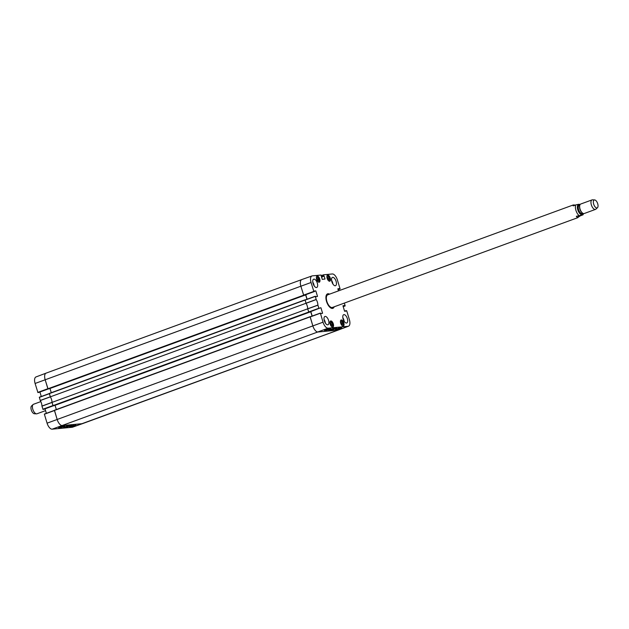 <?xml version="1.0" encoding="UTF-8"?>
<svg xmlns="http://www.w3.org/2000/svg" width="629" height="629" viewBox="0 0 629 629"><rect width="100%" height="100%" fill="white"/><g stroke="black" fill="none" stroke-linecap="round" stroke-linejoin="round"><path stroke-width="0.94" d="M54.464 410.234L310.152 316.67L54.464 410.234L57.16 419.464A6.738 3.161 69.9 0 0 62.326 425.574L82.32 423.663A6.738 3.161 69.9 0 0 82.706 423.576L338.394 330.013A6.738 3.161 -110.1 0 1 338.017 330.099L318.022 332.002A6.738 3.161 -110.1 0 1 312.849 325.901L310.128 316.874L310.64 316.623M56.343 409.542L55.045 405.257M308.839 312.251L53.638 405.776L308.839 312.251L307.699 308.831L52.003 402.395L53.143 405.823M52.003 402.395A5.48 2.571 69.9 0 0 50.328 396.836L306.016 303.272L305.081 299.829L49.377 393.392L50.328 396.836M51.264 392.708L49.966 388.415M303.752 295.418L48.056 388.981L303.752 295.418L300.866 286.203A6.738 3.161 -110.1 0 1 301.778 279.567A6.738 3.161 -110.1 0 1 302.164 279.48M301.778 279.567L46.09 373.131A6.738 3.161 69.9 0 0 45.17 379.767L48.056 388.981M48.543 388.934L304.263 295.237M305.592 294.749L306.991 299.255M305.552 299.781L49.377 393.392M306.016 303.272A5.48 2.571 -110.1 0 1 307.699 308.831M53.638 405.776L309.334 312.086M310.679 311.591L312.07 316.096M40.838 401.593L33.486 404.282A5.056 2.374 69.9 0 0 33.093 404.526L31.529 405.98A4.214 1.981 69.9 0 0 31.45 410.415A4.214 1.981 69.9 0 0 34.367 413.74A4.214 1.981 69.9 0 0 34.516 413.74M33.093 404.526A5.056 2.374 69.9 0 0 32.999 409.849A5.056 2.374 69.9 0 0 36.498 413.843A5.056 2.374 69.9 0 0 36.679 413.843A5.056 2.374 69.9 0 0 36.962 413.78L45.547 410.635M579.443 204.606C579.946 204.079 578.696 204.197 575.677 204.968L573.161 205.887L573.294 204.952L575.362 205.078M580.08 215.951L577.508 217.713L576.313 216.305L583.059 214.788L580.08 215.951L576.313 216.305M596.905 207.947A4.214 1.981 -110.1 0 1 593.627 203.985A4.214 1.981 -110.1 0 1 594.633 199.928A4.214 1.981 -110.1 0 1 597.55 203.261A4.214 1.981 -110.1 0 1 597.471 207.688A4.214 1.981 -110.1 0 1 596.905 207.947M597.471 207.688L595.907 209.143A5.056 2.374 -110.1 0 1 595.514 209.386A5.056 2.374 -110.1 0 1 595.223 209.449A5.056 2.374 -110.1 0 1 591.441 205.164A5.056 2.374 -110.1 0 1 592.038 199.896A5.056 2.374 -110.1 0 1 592.502 199.825L594.633 199.928M595.514 209.386L584.207 213.522A5.056 2.374 -110.1 0 1 583.924 213.585A5.056 2.374 -110.1 0 1 581.094 211.375A5.056 2.374 -110.1 0 1 579.741 207.68A5.056 2.374 -110.1 0 1 580.732 204.024L592.038 199.896M69.127 425.393L66.218 426.25M39.32 397.221L49.337 393.542L39.328 397.214L40.264 400.547A5.582 2.618 -110.1 0 1 41.931 406.082L43.008 409.408L53.025 405.729M41.278 396.498L39.926 392.001L48.229 388.966M48.087 388.981L38.432 392.512M38.416 392.52L47.938 388.887M37.795 392.41L47.875 388.706L45.17 379.767A6.738 3.161 -110.1 0 1 46.074 373.139L35.979 376.944A6.636 3.114 69.9 0 0 35.098 383.47L37.921 392.567M72.162 427.272A6.636 3.114 69.9 0 0 72.524 427.193L82.69 423.584A6.738 3.161 -110.1 0 1 82.32 423.663L62.326 425.574A6.738 3.161 -110.1 0 1 57.16 419.464L54.456 410.525L44.376 414.22L47.081 423.168A6.636 3.114 69.9 0 0 52.168 429.175L72.162 427.272L338.017 330.099A6.738 3.161 69.9 0 0 338.41 330.005L348.505 326.199A6.636 3.114 -110.1 0 1 348.112 326.294L328.118 328.196A6.636 3.114 -110.1 0 1 323.031 322.182L320.365 313.077L310.176 316.788L312.849 325.901A6.738 3.161 69.9 0 0 318.022 332.002L338.017 330.099L348.112 326.294M44.4 414.055L54.416 410.375L44.376 414.22M46.365 413.339L45.005 408.842L53.308 405.807M43.511 409.353L53.182 405.815L43.008 409.408M42.882 409.251L52.954 405.548L52.018 402.442L41.946 406.169M46.074 373.139A6.738 3.161 -110.1 0 1 46.467 373.044M40.225 400.469L50.312 396.789L49.377 393.683L39.297 397.386M41.931 406.082L52.003 402.356A5.48 2.571 69.9 0 0 50.351 396.875L40.264 400.547M70.951 426.155L71.989 425.723M72.241 425.636L70.951 426.171M73.9 425.33L71.376 426.14L73.9 425.33M73.554 425.471L72.311 426.045L73.216 425.314M60.856 426.902L59.959 427.185M61.611 426.635L59.802 427.24M61.044 426.894L63.159 426.376L60.887 427.036M62.468 426.714L61.839 426.957M63.568 426.383L62.916 426.556M63.781 426.297L63.104 426.651M69.536 426.659L75.865 425.141L72.359 426.391L69.536 426.659M58.623 427.696L62.129 426.454L64.96 426.187L61.453 427.429L58.623 427.696M61.453 427.429L61.335 427.02M71.407 424.945L63.576 427.421C64.889 427.806 72.178 425.526 71.918 424.968L71.407 424.945M334.4 328.314L330.414 329.557M338.449 290.897L337.875 288.766L339.259 288.632L337.915 289.12M337.97 289.301L339.259 288.632M339.393 288.782L338.025 289.505M338.08 289.686L339.448 288.986M339.581 289.136L338.119 289.804L340.108 288.923L337.403 279.984A6.636 3.114 -110.1 0 0 332.316 273.969L323.573 274.802L323.833 275.95L321.419 276.839M321.474 277.012L323.833 275.95M323.966 276.107L321.482 277.043M321.537 277.216L324.069 276.092M324.194 276.249L325.02 278.977L324.407 279.197M321.34 276.359L322.284 279.402L325.02 278.977M321.364 276.351L321.065 275.038L312.322 275.872A6.636 3.114 -110.1 0 0 311.96 275.95L301.794 279.559A6.738 3.161 69.9 0 0 300.866 286.203L303.697 295.3L313.879 291.589L311.048 282.492A6.636 3.114 -110.1 0 1 311.96 275.95M313.879 291.589L303.697 295.3M314.358 291.007L314.382 291.534L304.247 295.245M314.374 290.999L315.75 290.873L314.398 291.361M307.101 299.215L305.749 294.734L315.75 290.873M315.876 291.023L317.503 296.393L316.89 296.621M309.326 312.086L318.958 308.422L317.889 305.104A5.582 2.618 69.9 0 0 316.214 299.569L315.271 296.235L316.096 296.691L317.503 296.393M315.271 296.235L305.089 299.947L306.04 303.312A5.48 2.571 -110.1 0 1 307.699 308.792L308.776 312.133M318.958 308.422L319.485 308.202M312.188 316.057L310.828 311.567L320.829 307.707M320.963 307.864L322.583 313.234L321.977 313.462M310.176 316.788L320.358 313.077L321.175 313.533L322.583 313.234M346.036 310.797L344.692 311.292L346.689 310.734L349.394 319.674A6.636 3.114 -110.1 0 1 348.505 326.199M343.049 306.142L344.472 305.623L342.939 305.773L344.558 311.143L346.06 310.632L344.692 311.292M344.472 305.623L343.112 306.347M343.167 306.527L344.535 305.82M344.661 305.977L343.206 306.645L345.164 305.93L344.377 303.076M330.815 320.947A3.247 1.525 -110.1 0 1 333.244 323.699A3.247 1.525 -110.1 0 1 332.859 327.08A3.247 1.525 -110.1 0 1 330.319 324.556A3.247 1.525 -110.1 0 1 330.634 320.987A3.247 1.525 -110.1 0 1 330.815 320.947M317.26 276.045A3.247 1.525 -110.1 0 1 319.681 278.796A3.247 1.525 -110.1 0 1 319.304 282.177A3.247 1.525 -110.1 0 1 316.757 279.653A3.247 1.525 -110.1 0 1 317.071 276.084A3.247 1.525 -110.1 0 1 317.26 276.045M327.756 275.038A3.247 1.525 -110.1 0 1 330.186 277.79A3.247 1.525 -110.1 0 1 329.808 281.179A3.247 1.525 -110.1 0 1 327.261 278.655A3.247 1.525 -110.1 0 1 327.575 275.085A3.247 1.525 -110.1 0 1 327.756 275.038M341.319 319.949A3.247 1.525 -110.1 0 1 343.748 322.701A3.247 1.525 -110.1 0 1 343.363 326.081A3.247 1.525 -110.1 0 1 340.816 323.558A3.247 1.525 -110.1 0 1 341.138 319.988A3.247 1.525 -110.1 0 1 341.319 319.949M325.185 316.411A4.427 2.076 -110.1 0 1 328.495 320.161A4.427 2.076 -110.1 0 1 327.976 324.776A4.427 2.076 -110.1 0 1 324.509 321.333A4.427 2.076 -110.1 0 1 324.934 316.466A4.427 2.076 -110.1 0 1 325.185 316.411M313.926 279.127A4.427 2.076 -110.1 0 1 317.236 282.877A4.427 2.076 -110.1 0 1 316.717 287.484A4.427 2.076 -110.1 0 1 313.25 284.049A4.427 2.076 -110.1 0 1 313.674 279.182A4.427 2.076 -110.1 0 1 313.926 279.127M332.71 277.334A4.427 2.076 -110.1 0 1 336.02 281.084A4.427 2.076 -110.1 0 1 335.501 285.7A4.427 2.076 -110.1 0 1 332.033 282.256A4.427 2.076 -110.1 0 1 332.466 277.389A4.427 2.076 -110.1 0 1 332.71 277.334M343.969 314.626A4.427 2.076 -110.1 0 1 347.279 318.376A4.427 2.076 -110.1 0 1 346.76 322.984A4.427 2.076 -110.1 0 1 343.292 319.548A4.427 2.076 -110.1 0 1 343.717 314.681A4.427 2.076 -110.1 0 1 343.969 314.626M329.549 294.152A7.713 3.617 69.9 0 0 326.168 295.614A7.713 3.617 69.9 0 0 330.657 307.872A7.713 3.617 69.9 0 0 332.434 308.422A7.713 3.617 69.9 0 0 334.188 306.81M329.242 279.591L328.432 279.669L327.599 278.309L327.575 276.862L328.393 276.784L329.226 278.136L329.242 279.591M329.226 278.136L327.811 278.655M328.393 276.784L327.583 277.082M332.277 324.061L332.301 325.5L331.475 325.578L330.65 324.218L330.626 322.771L331.452 322.693L332.277 324.061L330.87 324.58M331.452 322.693L330.634 322.992M318.722 279.158L318.73 280.589L317.92 280.668L317.087 279.3L317.079 277.861L317.889 277.782L318.722 279.158L317.315 279.669M317.889 277.782L317.079 278.081M342.774 323.023L342.805 324.478L342.003 324.588L341.162 323.235L341.13 321.789L341.932 321.671L342.774 323.023L341.35 323.55M341.932 321.671L341.13 321.969M332.191 308.249A7.454 3.499 69.9 0 0 332.804 307.605M327.984 294.435A7.454 3.499 69.9 0 0 327.096 294.333M328.676 294.466A7.037 3.302 69.9 0 0 328.118 294.427A7.037 3.302 69.9 0 0 327.001 302.258A7.037 3.302 69.9 0 0 332.906 307.526A7.037 3.302 69.9 0 0 333.307 307.133M328.212 294.702A6.738 3.161 69.9 0 0 327.143 302.211A6.738 3.161 69.9 0 0 332.804 307.251M329.258 329.053L327.009 329.863L329.242 329.022M326.317 329.934L328.833 329.085L326.317 329.934M327.843 329.187L325.956 329.808M338.591 328.574L340.776 327.937L338.575 328.519M339.117 328.181L337.663 328.833L339.306 328.149M338.363 328.236L336.963 328.81M338.567 328.157L336.436 328.959M327.284 330.186L324.462 330.461L327.945 329.148L330.768 328.873L327.174 329.832M338.198 329.148L335.367 329.423L338.85 328.102L341.673 327.835L338.198 329.148L338.056 328.7M328.936 330.705C332.191 330.154 334.77 329.258 336.688 328C333.166 328.472 330.398 329.329 328.393 330.571L328.936 330.705M325.382 323.109A4.427 2.076 69.9 0 0 324.029 319.414M344.173 321.317A4.427 2.076 69.9 0 0 342.821 317.621M332.914 284.033A4.427 2.076 69.9 0 0 331.562 280.337M314.13 285.818A4.427 2.076 69.9 0 0 312.778 282.122M333.732 306.976A7.454 3.499 -110.1 0 1 332.568 308.163A7.454 3.499 -110.1 0 1 332.151 308.257A7.454 3.499 -110.1 0 1 330.539 307.801M326.129 295.74A7.454 3.499 -110.1 0 1 327.45 294.16A7.454 3.499 -110.1 0 1 329.101 294.317M49.353 393.605L305.041 300.033M308.674 312.063L52.978 405.626M54.432 410.438L310.128 316.874M303.587 295.221L47.898 388.793M311.048 282.492L35.098 383.47M49.982 388.47L305.678 294.899M55.069 405.304L310.757 311.74M323.031 322.182L47.081 423.168M328.118 328.196L52.168 429.175M578.822 215.385A6.738 3.161 -110.1 0 1 575.677 204.968M583.083 213.412A5.307 2.492 -110.1 0 1 581.849 214.615A5.307 2.492 -110.1 0 1 577.516 208.765A5.307 2.492 -110.1 0 1 579.946 204.834M581.023 211.258A4.379 2.06 -110.1 0 1 580.96 211.147A4.379 2.06 -110.1 0 1 579.789 207.94A4.379 2.06 -110.1 0 1 579.765 207.814M582.037 212.618A4.214 1.981 -110.1 0 1 579.655 206.123M582.69 213.184L582.053 213.412A4.214 1.981 -110.1 0 1 581.809 213.467A4.214 1.981 -110.1 0 1 578.664 209.897A4.214 1.981 -110.1 0 1 579.152 205.502L579.796 205.266M582.525 213.239A4.552 2.139 -110.1 0 1 581.628 213.891A4.552 2.139 -110.1 0 1 577.988 209.198A4.552 2.139 -110.1 0 1 579.631 205.329M327.025 275.706A2.988 1.407 -110.1 0 1 329.73 277.751A2.988 1.407 -110.1 0 1 328.983 281.053M329.439 281.21A3.161 1.486 69.9 0 0 329.958 280.44M328.173 275.549A3.161 1.486 69.9 0 0 327.277 275.29M330.083 321.616A2.988 1.407 -110.1 0 1 332.678 323.385A2.988 1.407 -110.1 0 1 332.324 326.986A2.988 1.407 -110.1 0 1 332.033 326.962M332.497 327.119A3.161 1.486 69.9 0 0 333.008 326.341M331.224 321.458A3.161 1.486 69.9 0 0 330.327 321.199M316.521 276.713A2.988 1.407 -110.1 0 1 319.225 278.749A2.988 1.407 -110.1 0 1 318.478 282.051M318.934 282.217A3.161 1.486 69.9 0 0 319.453 281.438M317.669 276.548A3.161 1.486 69.9 0 0 316.772 276.288M340.588 320.617A2.988 1.407 -110.1 0 1 343.292 322.653A2.988 1.407 -110.1 0 1 342.538 325.956M343.002 326.121A3.161 1.486 69.9 0 0 343.513 325.342M341.728 320.46A3.161 1.486 69.9 0 0 340.832 320.192M327.898 294.443A7.422 3.483 69.9 0 0 327.033 294.38M332.112 308.257A7.422 3.483 69.9 0 0 332.733 307.652M328.118 294.427L327.339 294.482A7.257 3.404 69.9 0 0 326.742 294.639M331.727 308.249A7.257 3.404 69.9 0 0 332.277 307.982L332.906 307.526M307.715 308.87L317.904 305.191M317.889 305.104L307.699 308.792M318.832 308.273L308.65 311.984M306.04 303.312L316.214 299.569M316.175 299.483L306.008 303.225M305.065 300.119L315.247 296.401M344.346 305.474L342.994 305.961M346.092 310.993L345.486 311.221M323.558 274.81L321.317 275.604L323.565 274.802M321.364 275.746L323.542 274.967M313.745 291.431L303.563 295.143M315.263 296.243L305.096 299.947M310.152 316.953L320.334 313.242M34.367 413.74L36.498 413.843M573.294 204.952L327.795 294.789M577.933 217.618L332.427 307.447M583.445 213.546L583.059 214.788M48.095 388.974L38.424 392.512M329.36 281.249C330.547 278.576 329.824 276.595 327.19 275.313M332.411 327.159C333.598 324.478 332.875 322.504 330.241 321.222M318.856 282.248C320.043 279.575 319.32 277.593 316.686 276.32M342.915 326.152C344.102 323.479 343.379 321.498 340.745 320.224"/></g></svg>
